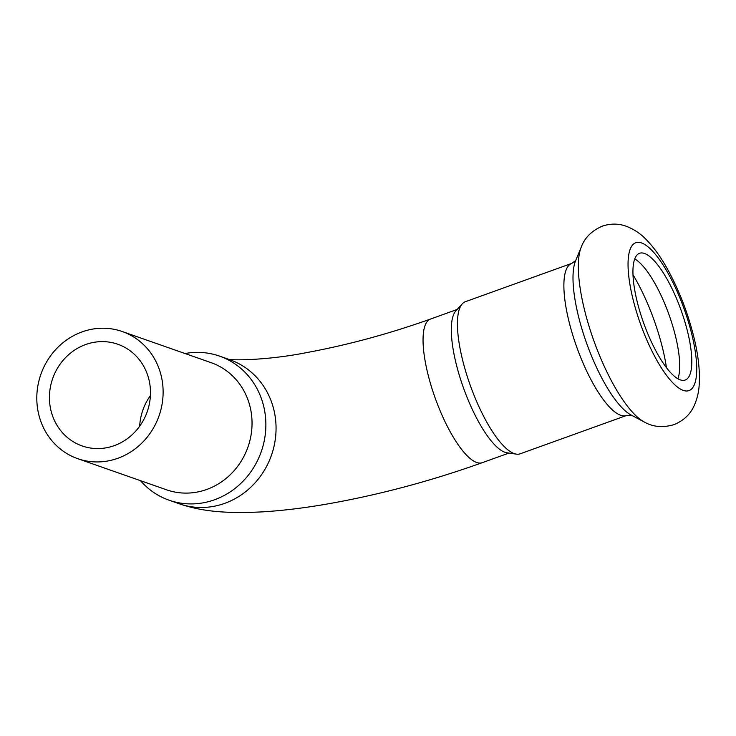 <?xml version="1.0" encoding="UTF-8"?>
<svg xmlns="http://www.w3.org/2000/svg" width="736" height="736" viewBox="0 0 736 736"><rect width="100%" height="100%" fill="white"/><g stroke="black" fill="none" stroke-linecap="round" stroke-linejoin="round"><path stroke-width="1.1" d="M139.684 426.199A53.884 50.103 109.3 0 1 150.411 395.582M51.492 412.546A53.884 50.103 109.3 0 1 65.568 357.604A53.884 50.103 109.3 0 1 117.778 344.236A53.884 50.103 109.3 0 1 147.237 411.663A53.884 50.103 109.3 0 1 82.138 445.942A53.884 50.103 109.3 0 1 51.492 412.546M39.385 416.907A67.353 62.624 109.3 0 1 56.966 348.229A67.353 62.624 109.3 0 1 122.24 331.522A67.353 62.624 109.3 0 1 159.059 415.803A67.353 62.624 109.3 0 1 77.685 458.657A67.353 62.624 109.3 0 1 39.385 416.907M122.24 331.522L211.158 362.692A67.353 62.624 109.3 0 1 247.986 446.964A67.353 62.624 109.3 0 1 166.603 489.817L77.685 458.657M185.04 353.538A76.342 70.978 109.3 0 1 219.53 356.104A76.342 70.978 109.3 0 1 261.271 451.619A76.342 70.978 109.3 0 1 169.032 500.186A76.342 70.978 109.3 0 1 140.484 480.663M571.808 263.368A80.831 23.736 -109.8 0 0 576.877 347.456A80.831 23.736 -109.8 0 0 626.603 415.463L520.159 453.808A80.831 23.736 -109.8 0 1 516.405 454.14L507.012 452.806A76.342 22.411 -109.8 0 1 463.597 388.268A76.342 22.411 -109.8 0 1 455.878 310.868L462.263 303.858A80.831 23.736 -109.8 0 1 465.364 301.714L571.808 263.368L575.699 260.553M516.405 454.14A80.831 23.736 -109.8 0 1 470.433 385.802A80.831 23.736 -109.8 0 1 462.263 303.858M634.736 258.925A67.353 19.78 -109.8 0 1 668.868 314.318A67.353 19.78 -109.8 0 1 677.902 378.764M644.497 253.469A67.353 19.78 -109.8 0 1 683.523 317.418A67.353 19.78 -109.8 0 1 685.207 380.034A67.353 19.78 -109.8 0 1 643.77 323.362A67.353 19.78 -109.8 0 1 639.547 253.285A67.353 19.78 -109.8 0 1 644.497 253.469M219.53 356.104L229.733 359.683A76.342 70.978 109.3 0 1 271.464 455.198A76.342 70.978 109.3 0 1 179.234 503.764C203.044 511.962 228.28 513.572 262.044 511.888C281.465 510.729 302.358 508.245 324.742 504.436C377.274 495.346 429.787 481.427 482.282 462.677A76.342 22.411 70.2 0 1 429.898 381.561A76.342 22.411 70.2 0 1 430.542 319.038C389.335 333.73 348.11 344.908 306.857 352.562C267.389 360.484 230.304 360.566 227.636 359.048M644.221 421.958A97.63 28.667 -109.8 0 1 594.044 341.274A97.63 28.667 -109.8 0 1 581.238 247.13C584.715 237.682 591.818 230.662 602.536 226.053C610.76 223.413 618.645 223.468 626.198 226.237C634.174 229.328 640.982 233.928 646.64 240.028C654.258 247.931 661.351 257.885 667.92 269.891C679.448 291.042 688.188 313.83 694.149 338.266C698.354 355.608 700.037 371.119 699.2 384.799C698.804 392.159 697.084 399.197 694.039 405.922C690.175 414.451 683.514 420.679 674.066 424.617C662.869 427.901 652.924 427.018 644.221 421.958L631.092 415.012A86.094 25.272 -109.8 0 1 586.85 343.868A86.094 25.272 -109.8 0 1 575.561 260.857L581.238 247.13M641.516 242.935A78.586 23.074 -109.8 0 1 696.449 361.808A78.586 23.074 -109.8 0 1 649.17 345.239A78.586 23.074 -109.8 0 1 641.516 242.935M632.988 274.73A88.108 25.87 -109.8 0 1 666.476 367.696M169.032 500.186L179.234 503.764M457.185 309.442L430.542 319.038M508.926 453.082L482.282 462.677M626.603 415.463L631.396 415.159"/></g></svg>

